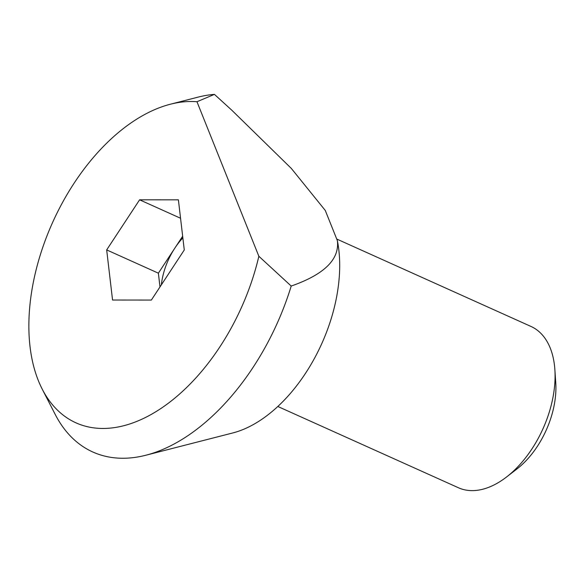 <?xml version="1.0" encoding="UTF-8"?>
<svg xmlns="http://www.w3.org/2000/svg" width="585" height="585" viewBox="0 0 585 585"><rect width="100%" height="100%" fill="white"/><g stroke="black" fill="none" stroke-linecap="round" stroke-linejoin="round"><path stroke-width="0.88" d="M277.802 406.473L458.421 487.751A88.437 52.899 -65.8 0 0 472.175 490.625A88.437 52.899 -65.8 0 0 506.566 476.98L516.921 468.98A71.085 42.522 -65.8 0 0 555.75 382.7L554.872 369.64A88.437 52.899 -65.8 0 0 531.004 326.459L336.719 239.024M506.566 476.98A88.437 52.899 -65.8 0 0 554.872 369.64M159.99 286.928L158.374 273.18L174.835 248.128A53.059 31.744 -65.8 0 0 163.573 273.18A53.059 31.744 -65.8 0 0 161.35 284.858M196.962 101.731L214.432 94.375L231.792 110.199L291.337 168.451L325.275 210.446L337.362 240.625A130.777 78.229 114.2 0 1 232.735 432.966L145.855 455.232A192.794 115.325 114.2 0 1 122.806 458.26A192.794 115.325 114.2 0 1 55.217 414.443L42.215 389.113A173.109 103.552 -65.8 0 0 102.909 428.461A173.109 103.552 -65.8 0 0 258.855 256.267L196.962 101.731A173.109 103.552 -65.8 0 0 191.127 101.498A173.109 103.552 -65.8 0 0 170.432 104.21A173.109 103.552 -65.8 0 0 52.591 222.483A173.109 103.552 -65.8 0 0 42.215 389.113M337.362 240.625C339.688 259.33 324.302 274.467 291.206 286.05A192.794 115.325 114.2 0 1 145.855 455.232M170.432 104.21L198.008 97.147A192.794 115.325 114.2 0 1 214.432 94.375M291.206 286.05L258.855 256.267M151.354 300.068L184.275 249.97L178.396 199.843L139.596 199.814L106.675 249.912L112.554 300.032L151.354 300.068M180.553 218.249L139.596 199.814M158.374 273.18L106.675 249.912M182.856 237.883A53.059 31.744 -65.8 0 0 174.835 248.128L182.659 236.223"/></g></svg>
